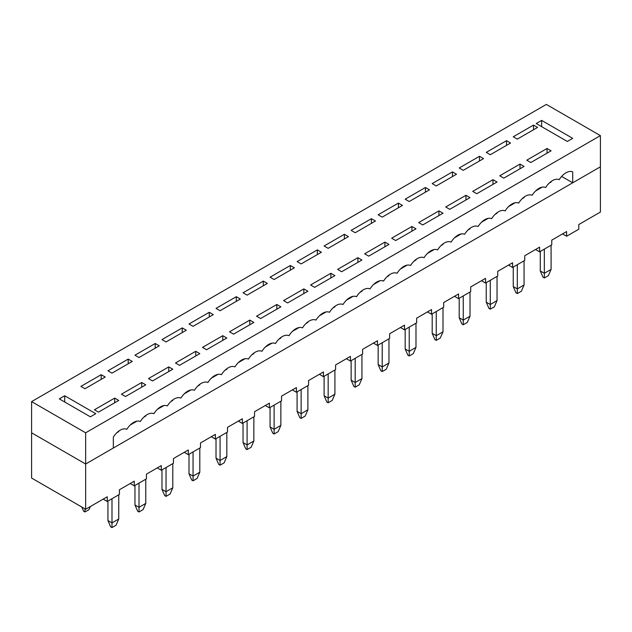 <?xml version="1.0" encoding="UTF-8"?>
<svg xmlns="http://www.w3.org/2000/svg" width="632" height="632" viewBox="0 0 632 632"><rect width="100%" height="100%" fill="white"/><g stroke="black" fill="none" stroke-linecap="round" stroke-linejoin="round"><path stroke-width="0.95" d="M551.057 181.51L551.088 182.032L549.129 183.154M551.088 245.216L551.088 269.39L544.334 273.293L540.281 270.954L542.983 277.195L544.334 277.977L544.334 249.111M539.602 188.044L539.602 188.66L542.232 187.143L535.62 190.959M544.334 277.977L548.386 275.631L551.088 269.39M540.281 270.954L540.281 251.449M524.039 197.113L524.062 197.626L522.111 198.756M524.062 260.811L524.062 284.993L517.308 288.895L513.255 286.557L515.957 292.798L517.308 293.572L517.308 264.713M512.584 203.646L512.584 204.262L515.206 202.746L508.602 206.561M517.308 293.572L521.361 291.233L524.062 284.993M513.255 286.557L513.255 267.052M497.013 212.715L497.044 213.229L495.093 214.359M497.044 276.413L497.044 300.595L490.29 304.498L486.237 302.151L488.939 308.392L490.29 309.174L490.29 280.316M485.558 219.249L485.558 219.857L488.188 218.34L481.576 222.156M490.29 309.174L494.343 306.836L497.044 300.595M486.237 302.151L486.237 282.654M469.995 228.318L470.018 228.831L468.067 229.961M470.018 292.016L470.018 316.197L463.264 320.092L459.211 317.754L461.913 323.995L463.264 324.777L463.264 295.918M458.54 234.851L458.54 235.46L461.17 233.943L454.558 237.758M463.264 324.777L467.317 322.438L470.018 316.197M459.211 317.754L459.211 298.257M442.977 243.913L443 244.434L441.049 245.556M443 307.618L443 331.8L436.246 335.695L432.193 333.356L434.895 339.597L436.246 340.379L436.246 311.513M431.514 250.446L431.514 251.062L434.144 249.545L427.54 253.361M436.246 340.379L440.299 338.033L443 331.8M432.193 333.356L432.193 313.859M415.951 259.515L415.982 260.029L414.023 261.158M415.982 323.213L415.982 347.395L409.22 351.297L405.167 348.959L407.869 355.2L409.22 355.974L409.22 327.115M404.496 266.048L404.496 266.665L407.127 265.148L400.514 268.963M409.22 355.974L413.281 353.636L415.982 347.395M405.167 348.959L405.167 329.454M388.933 275.118L388.957 275.631L387.005 276.761M388.957 338.815L388.957 362.997L382.202 366.9L378.149 364.561L380.851 370.794L382.202 371.577L382.202 342.718M377.47 281.651L377.47 282.267L380.101 280.742L373.496 284.558M382.202 371.577L386.255 369.238L388.957 362.997M378.149 364.561L378.149 345.056M361.907 290.72L361.938 291.233L359.979 292.363M361.938 354.418L361.938 378.6L355.184 382.502L351.131 380.156L353.833 386.397L355.184 387.179L355.184 358.32M350.452 297.253L350.452 297.862L353.083 296.345L346.47 300.161M355.184 387.179L359.237 384.841L361.938 378.6M351.131 380.156L351.131 360.659M334.889 306.322L334.913 306.836L332.961 307.966M334.913 370.02L334.913 394.202L328.158 398.097L324.105 395.758L326.807 401.999L328.158 402.782L328.158 373.915M323.434 312.848L323.434 313.464L326.057 311.947L319.452 315.763M328.158 402.782L332.211 400.443L334.913 394.202M324.105 395.758L324.105 376.261M307.863 321.917L307.895 322.438L305.943 323.56M307.895 385.615L307.895 409.797L301.14 413.699L297.087 411.361L299.789 417.602L301.14 418.384L301.14 389.517M296.408 328.45L296.408 329.067L299.039 327.55L292.426 331.365M301.14 418.384L305.193 416.038L307.895 409.797M297.087 411.361L297.087 391.856M280.845 337.52L280.869 338.033L278.917 339.163M280.869 401.217L280.869 425.399L274.114 429.302L270.062 426.963L272.763 433.204L274.114 433.979L274.114 405.12M269.39 344.053L269.39 344.669L272.021 343.144L265.408 346.96M274.114 433.979L278.167 431.64L280.869 425.399M270.062 426.963L270.062 407.458M253.827 353.122L253.851 353.636L251.899 354.765M253.851 416.82L253.851 441.002L247.096 444.904L243.043 442.558L245.745 448.799L247.096 449.581L247.096 420.722M242.364 359.655L242.364 360.264L244.995 358.747L238.39 362.563M247.096 449.581L251.149 447.243L253.851 441.002M243.043 442.558L243.043 423.061M226.801 368.725L226.833 369.238L224.873 370.368M226.833 432.422L226.833 456.604L220.07 460.499L216.018 458.161L218.719 464.402L220.07 465.184L220.07 436.317M215.346 375.25L215.346 375.866L217.977 374.349L211.365 378.165M220.07 465.184L224.131 462.845L226.833 456.604M216.018 458.161L216.018 438.663M199.783 384.319L199.807 384.841L197.856 385.962M199.807 448.017L199.807 472.199L193.052 476.101L189 473.763L191.701 480.004L193.052 480.786L193.052 451.919M188.32 390.853L188.32 391.469L190.951 389.952L184.346 393.768M193.052 480.786L197.105 478.44L199.807 472.199M189 473.763L189 454.258M172.757 399.922L172.789 400.435L170.83 401.565M172.789 463.619L172.789 487.801L166.034 491.704L161.982 489.366L164.683 495.607L166.034 496.381L166.034 467.522M161.302 406.455L161.302 407.071L163.933 405.554L157.321 409.362M166.034 496.381L170.087 494.042L172.789 487.801M161.982 489.366L161.982 469.86M145.739 415.524L145.763 416.038L143.812 417.167M145.763 479.222L145.763 503.404L139.008 507.306L134.956 504.96L137.657 511.201L139.008 511.983L139.008 483.125M134.284 422.058L134.284 422.666L136.907 421.149L130.303 424.965M139.008 511.983L143.061 509.645L145.763 503.404M134.956 504.96L134.956 485.463M118.713 431.127L118.745 431.64L116.794 432.77M118.745 494.824L118.745 519.006L111.99 522.901L107.938 520.563L110.64 526.804L111.99 527.586L111.99 498.719M111.99 527.586L116.043 525.247L118.745 519.006M107.938 520.563L107.938 501.065M90.352 506.532L89.009 509.637L84.957 511.975L84.957 508.855M84.957 511.975L83.606 511.193L81.805 507.038M578.786 224.542L600.4 212.06L600.4 166.816L85.644 464.014L85.644 509.25L107.258 496.776L107.258 501.453L119.416 494.429L119.416 489.753L134.284 481.173L134.284 485.85L146.442 478.835L146.442 474.15L161.302 465.571L161.302 470.255L173.46 463.232L173.46 458.548L188.32 449.968L188.32 454.653L200.486 447.63L200.486 442.953L215.346 434.374L215.346 439.05L227.504 432.027L227.504 427.351L242.364 418.771L242.364 423.448L254.53 416.433L254.53 411.748L269.39 403.169L269.39 407.845L281.548 400.83L281.548 396.146L296.408 387.566L296.408 392.251L308.566 385.228L308.566 380.551L323.434 371.964L323.434 376.648L335.592 369.625L335.592 364.948L350.452 356.369L350.452 361.046L362.61 354.031L362.61 349.346L377.47 340.767L377.47 345.443L389.636 338.428L389.636 333.743L404.496 325.164L404.496 329.849L416.654 322.826L416.654 318.149L431.514 309.562L431.514 314.246L443.68 307.223L443.68 302.546L458.54 293.967L458.54 298.644L470.698 291.621L470.698 286.944L485.558 278.364L485.558 283.041L497.716 276.026L497.716 271.341L512.584 262.762L512.584 267.447L524.742 260.423L524.742 255.739L539.602 247.159L539.602 251.844L551.76 244.821L551.76 240.144L566.62 231.565L566.62 236.242L578.786 229.219L578.786 224.542M85.644 509.25L31.6 478.053L31.6 432.809L85.644 464.014L113.341 448.017L113.341 437.099A14.331 8.271 120 0 1 126.85 429.302A14.331 8.271 120 0 1 140.359 421.497A14.331 8.271 120 0 1 153.868 413.699A14.331 8.271 120 0 1 167.385 405.902A14.331 8.271 120 0 1 180.894 398.097A14.331 8.271 120 0 1 194.403 390.3A14.331 8.271 120 0 1 207.912 382.494A14.331 8.271 120 0 1 221.429 374.697A14.331 8.271 120 0 1 234.938 366.9A14.331 8.271 120 0 1 248.447 359.095A14.331 8.271 120 0 1 261.956 351.297A14.331 8.271 120 0 1 275.465 343.492A14.331 8.271 120 0 1 288.982 335.695A14.331 8.271 120 0 1 302.491 327.897A14.331 8.271 120 0 1 316 320.092A14.331 8.271 120 0 1 329.509 312.295A14.331 8.271 120 0 1 343.018 304.498A14.331 8.271 120 0 1 356.535 296.692A14.331 8.271 120 0 1 370.044 288.895A14.331 8.271 120 0 1 383.553 281.09A14.331 8.271 120 0 1 397.062 273.293A14.331 8.271 120 0 1 410.571 265.495A14.331 8.271 120 0 1 424.088 257.69A14.331 8.271 120 0 1 437.597 249.893A14.331 8.271 120 0 1 451.106 242.088A14.331 8.271 120 0 1 464.615 234.29A14.331 8.271 120 0 1 478.132 226.493A14.331 8.271 120 0 1 491.641 218.688A14.331 8.271 120 0 1 505.15 210.891A14.331 8.271 120 0 1 518.659 203.093A14.331 8.271 120 0 1 532.168 195.288A14.331 8.271 120 0 1 545.685 187.491A14.331 8.271 120 0 1 559.194 179.685A14.331 8.271 120 0 1 572.703 171.888L572.703 182.806L600.4 166.816L600.4 135.619L546.356 104.414L31.6 401.604L85.644 432.809L600.4 135.619M562.567 233.903L566.62 236.242M130.232 483.512L134.284 485.85M157.25 467.909L161.302 470.255M184.268 452.315L188.32 454.653M211.293 436.712L215.346 439.05M238.311 421.109L242.364 423.448M265.337 405.507L269.39 407.845M292.355 389.905L296.408 392.251M319.381 374.31L323.434 376.648M346.399 358.707L350.452 361.046M373.417 343.105L377.47 345.443M400.443 327.502L404.496 329.849M427.461 311.908L431.514 314.246M454.487 296.305L458.54 298.644M481.505 280.703L485.558 283.041M508.531 265.1L512.584 267.447M535.549 249.506L539.602 251.844M103.206 499.114L107.258 501.453M85.644 432.809L85.644 464.014L31.6 432.809L31.6 401.604M118.745 400.435L114.692 398.097L94.421 409.797L98.481 412.135L118.745 400.435M114.692 402.782L114.692 398.097M95.78 413.699L90.368 416.82L59.297 398.879L64.701 395.758L95.78 413.699M105.236 377.035L101.183 374.697L80.912 386.397L84.965 388.735L105.236 377.035M125.499 396.541L145.763 384.841L141.71 382.494L121.447 394.194L125.499 396.541M132.254 361.433L128.201 359.095L107.938 370.794L111.99 373.133L132.254 361.433M152.517 380.938L172.789 369.238L168.736 366.9L148.465 378.6L152.517 380.938M159.28 345.838L155.219 343.492L134.956 355.192L139.008 357.538L159.28 345.838M179.543 365.336L199.807 353.636L195.754 351.297L175.491 362.997L179.543 365.336M186.298 330.236L182.245 327.897L161.982 339.597L166.034 341.936L186.298 330.236M206.561 349.733L226.833 338.033L222.78 335.695L202.509 347.395L206.561 349.733M213.316 314.633L209.263 312.295L189 323.995L193.052 326.333L213.316 314.633M233.587 334.138L253.851 322.431L249.798 320.092L229.535 331.792L233.587 334.138M240.342 299.031L236.289 296.692L216.018 308.392L220.07 310.731L240.342 299.031M260.605 318.536L280.869 306.836L276.816 304.49L256.553 316.197L260.605 318.536M267.36 283.436L263.307 281.09L243.043 292.79L247.096 295.136L267.36 283.436M287.631 302.933L307.895 291.233L303.842 288.895L283.57 300.595L287.631 302.933M294.386 267.834L290.333 265.495L270.062 277.195L274.114 279.534L294.386 267.834M314.649 287.331L334.913 275.631L330.86 273.293L310.596 284.993L314.649 287.331M321.404 252.231L317.351 249.893L297.087 261.593L301.14 263.931L321.404 252.231M341.667 271.728L361.938 260.029L357.886 257.69L337.614 269.39L341.667 271.728M348.43 236.629L344.369 234.29L324.105 245.99L328.158 248.329L348.43 236.629M368.693 256.134L388.957 244.434L384.904 242.088L364.64 253.795L368.693 256.134M375.447 221.026L371.395 218.688L351.131 230.388L355.184 232.734L375.447 221.026M395.711 240.531L415.982 228.831L411.93 226.493L391.658 238.193L395.711 240.531M402.466 205.432L398.413 203.093L378.149 214.793L382.202 217.132L402.466 205.432M422.737 224.929L443 213.229L438.948 210.891L418.684 222.59L422.737 224.929M429.491 189.829L425.439 187.491L405.167 199.191L409.22 201.529L429.491 189.829M449.755 209.326L470.018 197.626L465.966 195.288L445.702 206.988L449.755 209.326M456.509 174.227L452.457 171.888L432.193 183.588L436.246 185.927L456.509 174.227M476.781 193.732L497.044 182.032L492.992 179.685L472.72 191.385L476.781 193.732M483.535 158.624L479.483 156.286L459.211 167.986L463.264 170.332L483.535 158.624M503.799 178.129L524.062 166.429L520.01 164.091L499.746 175.791L503.799 178.129M510.553 143.03L506.501 140.683L486.237 152.391L490.29 154.729L510.553 143.03M536.22 123.524L541.632 120.404L572.703 138.345L567.299 141.465L536.22 123.524M537.579 127.427L533.519 125.089L513.255 136.788L517.308 139.127L537.579 127.427M530.817 162.527L551.088 150.827L547.036 148.488L526.764 160.188L530.817 162.527M64.701 395.758L64.701 401.999M547.036 153.165L547.036 148.488M533.519 129.765L533.519 125.089M541.632 120.404L541.632 126.645M492.992 184.37L492.992 179.685M479.483 160.97L479.483 156.286M520.01 168.768L520.01 164.091M506.501 145.368L506.501 140.683M452.457 176.565L452.457 171.888M465.966 199.973L465.966 195.288M425.439 192.168L425.439 187.491M438.948 215.567L438.948 210.891M398.413 207.77L398.413 203.093M411.93 231.17L411.93 226.493M371.395 223.373L371.395 218.688M384.904 246.772L384.904 242.088M344.369 238.967L344.369 234.29M357.886 262.375L357.886 257.69M317.351 254.57L317.351 249.893M330.86 277.969L330.86 273.293M290.333 270.172L290.333 265.495M303.842 293.572L303.842 288.895M263.307 285.775L263.307 281.09M276.816 309.174L276.816 304.49M236.289 301.377L236.289 296.692M249.798 324.777L249.798 320.092M209.263 316.972L209.263 312.295M222.78 340.372L222.78 335.695M182.245 332.574L182.245 327.897M195.754 355.974L195.754 351.297M155.219 348.177L155.219 343.492M168.736 371.577L168.736 366.9M128.201 363.779L128.201 359.095M141.71 387.179L141.71 382.494M101.183 379.374L101.183 374.697M572.703 182.806L561.627 176.415"/></g></svg>
